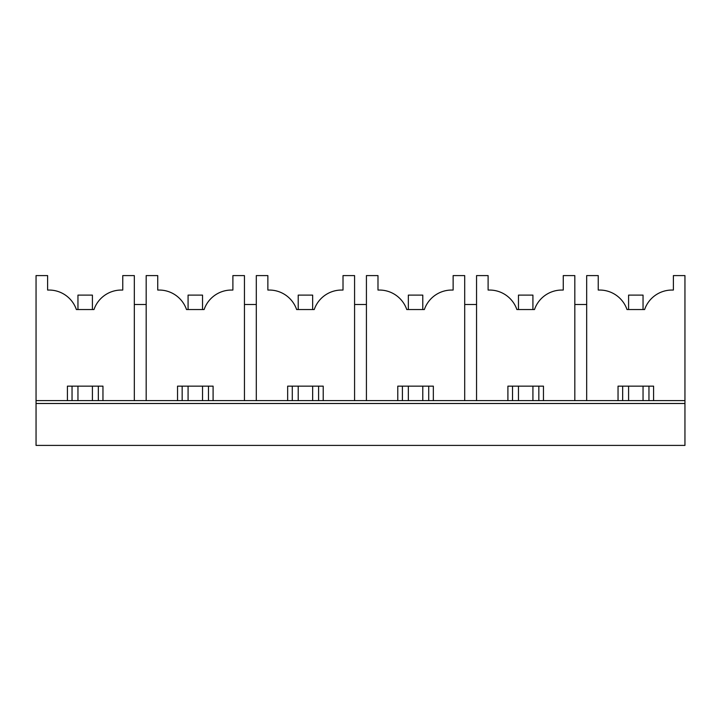 <?xml version="1.0" encoding="UTF-8"?>
<svg xmlns="http://www.w3.org/2000/svg" width="721" height="721" viewBox="0 0 721 721"><rect width="100%" height="100%" fill="white"/><g stroke="black" fill="none" stroke-linecap="round" stroke-linejoin="round"><path stroke-width="1.08" d="M36.05 445.407L684.95 445.407L684.95 403.499L36.05 403.499L36.05 445.407M134.322 400.606L134.322 275.593L122.759 275.593L122.759 290.049L121.317 290.049A28.903 28.903 0 0 0 93.982 309.552L76.39 309.552A28.903 28.903 0 0 0 49.055 290.049L47.613 290.049L47.613 275.593L36.05 275.593L36.05 400.606L684.95 400.606L684.95 403.499M36.05 400.606L36.05 403.499M67.413 400.606L67.413 386.15L102.959 386.15L102.959 400.606M146.174 400.606L146.174 275.593L157.737 275.593L157.737 290.049L159.179 290.049A28.903 28.903 0 0 1 186.514 309.552L204.106 309.552A28.903 28.903 0 0 1 231.441 290.049L232.892 290.049L232.892 275.593L244.446 275.593L244.446 400.606M177.537 400.606L177.537 386.15L213.092 386.15L213.092 400.606M256.297 400.606L256.297 275.593L267.861 275.593L267.861 290.049L269.303 290.049A28.903 28.903 0 0 1 296.646 309.552L314.23 309.552A28.903 28.903 0 0 1 341.565 290.049L343.016 290.049L343.016 275.593L354.579 275.593L354.579 400.606M287.661 400.606L287.661 386.15L323.215 386.15L323.215 400.606M366.421 400.606L366.421 275.593L377.984 275.593L377.984 290.049L379.435 290.049A28.903 28.903 0 0 1 406.77 309.552L424.354 309.552A28.903 28.903 0 0 1 451.697 290.049L453.139 290.049L453.139 275.593L464.703 275.593L464.703 400.606M397.785 400.606L397.785 386.15L433.339 386.15L433.339 400.606M574.826 400.606L574.826 275.593L563.263 275.593L563.263 290.049L561.821 290.049A28.903 28.903 0 0 0 534.486 309.552L516.894 309.552A28.903 28.903 0 0 0 489.559 290.049L488.108 290.049L488.108 275.593L476.554 275.593L476.554 400.606M507.908 400.606L507.908 386.15L543.463 386.15L543.463 400.606M586.678 400.606L586.678 275.593L598.241 275.593L598.241 290.049L599.683 290.049A28.903 28.903 0 0 1 627.018 309.552L644.61 309.552A28.903 28.903 0 0 1 671.945 290.049L673.387 290.049L673.387 275.593L684.95 275.593L684.95 400.606M618.041 400.606L618.041 386.15L653.587 386.15L653.587 400.606M574.826 304.496L586.678 304.496M464.703 304.496L476.554 304.496M354.579 304.496L366.421 304.496M244.446 304.496L256.297 304.496M134.322 304.496L146.174 304.496M648.963 400.606L648.963 386.15M622.665 400.606L622.665 386.15M538.839 400.606L538.839 386.15M512.532 400.606L512.532 386.15M428.716 400.606L428.716 386.15M402.408 400.606L402.408 386.15M318.592 400.606L318.592 386.15M292.284 400.606L292.284 386.15M208.468 400.606L208.468 386.15M182.161 400.606L182.161 386.15M98.335 400.606L98.335 386.15M72.037 400.606L72.037 386.15M77.958 309.552L77.958 295.105L92.414 295.105L92.414 309.552M92.414 386.15L92.414 400.606M77.958 386.15L77.958 400.606M188.082 309.552L188.082 295.105L202.538 295.105L202.538 309.552M202.538 386.15L202.538 400.606M188.082 386.15L188.082 400.606M298.215 309.552L298.215 295.105L312.662 295.105L312.662 309.552M312.662 386.15L312.662 400.606M298.215 386.15L298.215 400.606M408.338 309.552L408.338 295.105L422.785 295.105L422.785 309.552M422.785 386.15L422.785 400.606M408.338 386.15L408.338 400.606M518.462 309.552L518.462 295.105L532.918 295.105L532.918 309.552M532.918 386.15L532.918 400.606M518.462 386.15L518.462 400.606M628.586 309.552L628.586 295.105L643.042 295.105L643.042 309.552M643.042 386.15L643.042 400.606M628.586 386.15L628.586 400.606"/></g></svg>

